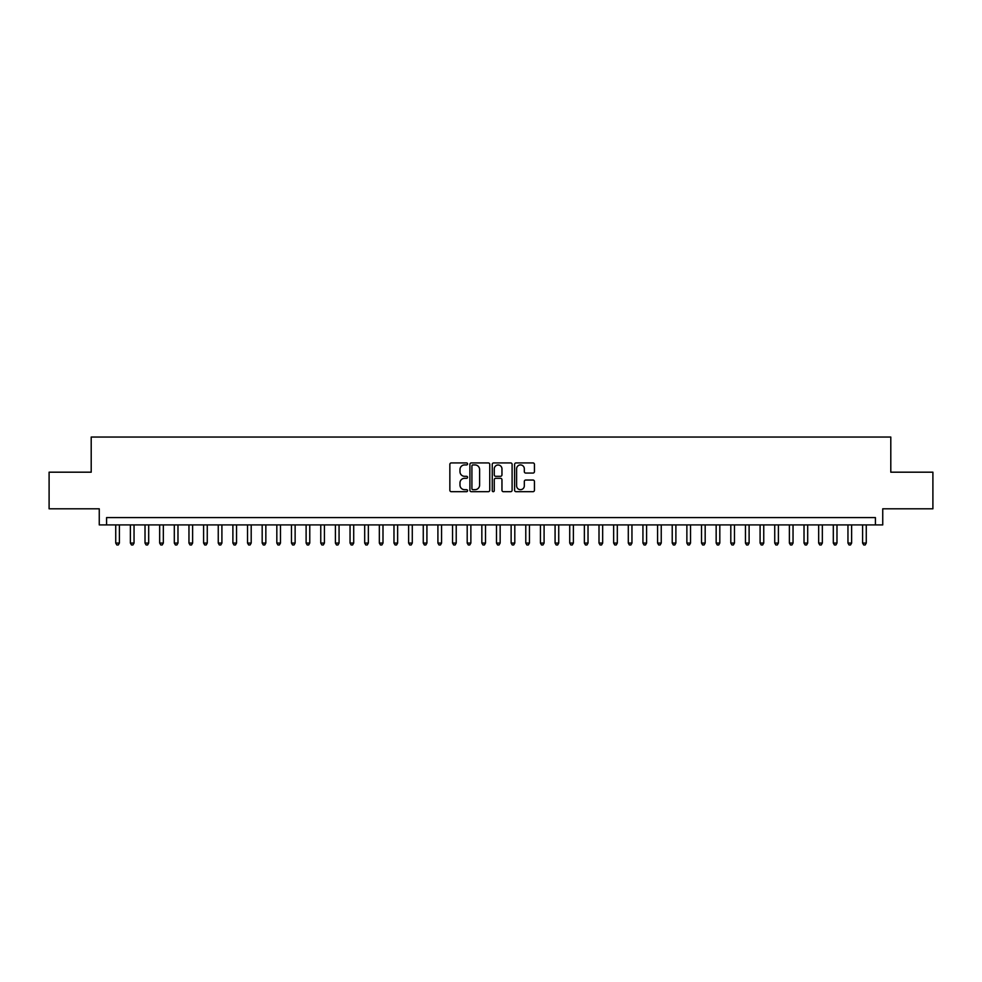 <?xml version="1.0" encoding="UTF-8"?>
<svg xmlns="http://www.w3.org/2000/svg" width="982" height="982" viewBox="0 0 982 982"><rect width="100%" height="100%" fill="white"/><g stroke="black" fill="none" stroke-linecap="round" stroke-linejoin="round"><path stroke-width="1.47" d="M467.567 463.934A1.007 1.007 0 0 0 466.56 462.927L451.29 462.927A1.436 1.436 0 0 0 449.854 464.376L449.854 490.239A1.436 1.436 0 0 0 451.29 491.687L466.56 491.687A1.007 1.007 0 0 0 467.567 490.681A1.007 1.007 0 0 0 466.56 489.674L464.584 489.674A4.603 4.603 0 0 1 459.981 485.071L459.981 482.911A4.603 4.603 0 0 1 464.584 478.308L466.56 478.308A1.007 1.007 0 0 0 467.567 477.313A1.007 1.007 0 0 0 466.56 476.307L464.584 476.307A4.603 4.603 0 0 1 459.981 471.704L459.981 469.543A4.603 4.603 0 0 1 464.584 464.94L466.56 464.94A1.007 1.007 0 0 0 467.567 463.934M533.005 473.066A1.436 1.436 0 0 0 534.441 471.63L534.441 464.376A1.436 1.436 0 0 0 533.005 462.927L516.053 462.927A1.436 1.436 0 0 0 514.605 464.376L514.605 490.239A1.436 1.436 0 0 0 516.053 491.687L533.005 491.687A1.436 1.436 0 0 0 534.441 490.239L534.441 481.475A1.436 1.436 0 0 0 533.005 480.038L525.751 480.038A1.436 1.436 0 0 0 524.314 481.475L524.314 485.82A3.842 3.842 0 0 1 520.472 489.674A3.842 3.842 0 0 1 516.618 485.82L516.618 468.795A3.842 3.842 0 0 1 520.472 464.94A3.842 3.842 0 0 1 524.314 468.795L524.314 471.63A1.436 1.436 0 0 0 525.751 473.066L533.005 473.066M875.416 524.904L882.744 524.904L882.744 508.799L932.9 508.799L932.9 472.182L890.797 472.182L890.797 437.039L91.203 437.039L91.203 472.182L49.1 472.182L49.1 508.799L99.256 508.799L99.256 524.904L875.416 524.904L875.416 517.575L106.584 517.575L106.584 524.904M489.748 464.376A1.436 1.436 0 0 0 488.3 462.927L471.348 462.927A1.436 1.436 0 0 0 469.899 464.376L469.899 490.239A1.436 1.436 0 0 0 471.348 491.687L488.3 491.687A1.436 1.436 0 0 0 489.748 490.239L489.748 464.376M493.7 462.927L510.652 462.927A1.436 1.436 0 0 1 512.101 464.376L512.101 490.239A1.436 1.436 0 0 1 510.652 491.687L503.398 491.687A1.436 1.436 0 0 1 501.962 490.239L501.962 479.756A1.436 1.436 0 0 0 500.525 478.308L495.714 478.308A1.436 1.436 0 0 0 494.265 479.756L494.265 490.681A1.007 1.007 0 0 1 493.259 491.687A1.007 1.007 0 0 1 492.252 490.681L492.252 464.376A1.436 1.436 0 0 1 493.7 462.927M472.919 464.94A1.007 1.007 0 0 0 471.912 465.947L471.912 488.668A1.007 1.007 0 0 0 472.919 489.674L475.006 489.674A4.603 4.603 0 0 0 479.609 485.071L479.609 469.543A4.603 4.603 0 0 0 475.006 464.94L472.919 464.94M501.962 468.868A3.842 3.842 0 0 0 498.12 465.014A3.842 3.842 0 0 0 494.265 468.868L494.265 474.858A1.436 1.436 0 0 0 495.714 476.307L500.525 476.307A1.436 1.436 0 0 0 501.962 474.858L501.962 468.868M115.729 524.904L115.729 543.058L119.399 543.058L119.399 524.904M119.399 543.058L118.294 544.961L116.833 544.961L115.729 543.058M130.373 524.904L130.373 543.058L134.043 543.058L134.043 524.904M134.043 543.058L132.938 544.961L131.478 544.961L130.373 543.058M145.017 524.904L145.017 543.058L148.687 543.058L148.687 524.904M148.687 543.058L147.582 544.961L146.122 544.961L145.017 543.058M159.661 524.904L159.661 543.058L163.331 543.058L163.331 524.904M163.331 543.058L162.226 544.961L160.766 544.961L159.661 543.058M174.305 524.904L174.305 543.058L177.975 543.058L177.975 524.904M177.975 543.058L176.87 544.961L175.41 544.961L174.305 543.058M188.961 524.904L188.961 543.058L192.619 543.058L192.619 524.904M192.619 543.058L191.515 544.961L190.054 544.961L188.961 543.058M203.605 524.904L203.605 543.058L207.263 543.058L207.263 524.904M207.263 543.058L206.159 544.961L204.698 544.961L203.605 543.058M218.25 524.904L218.25 543.058L221.907 543.058L221.907 524.904M221.907 543.058L220.803 544.961L219.342 544.961L218.25 543.058M232.894 524.904L232.894 543.058L236.552 543.058L236.552 524.904M236.552 543.058L235.447 544.961L233.986 544.961L232.894 543.058M247.538 524.904L247.538 543.058L251.196 543.058L251.196 524.904M251.196 543.058L250.091 544.961L248.63 544.961L247.538 543.058M262.182 524.904L262.182 543.058L265.84 543.058L265.84 524.904M265.84 543.058L264.747 544.961L263.274 544.961L262.182 543.058M276.826 524.904L276.826 543.058L280.484 543.058L280.484 524.904M280.484 543.058L279.391 544.961L277.918 544.961L276.826 543.058M291.47 524.904L291.47 543.058L295.128 543.058L295.128 524.904M295.128 543.058L294.035 544.961L292.562 544.961L291.47 543.058M306.114 524.904L306.114 543.058L309.772 543.058L309.772 524.904M309.772 543.058L308.679 544.961L307.206 544.961L306.114 543.058M320.758 524.904L320.758 543.058L324.416 543.058L324.416 524.904M324.416 543.058L323.323 544.961L321.851 544.961L320.758 543.058M335.402 524.904L335.402 543.058L339.06 543.058L339.06 524.904M339.06 543.058L337.968 544.961L336.495 544.961L335.402 543.058M350.046 524.904L350.046 543.058L353.704 543.058L353.704 524.904M353.704 543.058L352.612 544.961L351.139 544.961L350.046 543.058M364.69 524.904L364.69 543.058L368.348 543.058L368.348 524.904M368.348 543.058L367.256 544.961L365.795 544.961L364.69 543.058M379.334 524.904L379.334 543.058L382.992 543.058L382.992 524.904M382.992 543.058L381.9 544.961L380.439 544.961L379.334 543.058M393.978 524.904L393.978 543.058L397.636 543.058L397.636 524.904M397.636 543.058L396.544 544.961L395.083 544.961L393.978 543.058M408.622 524.904L408.622 543.058L412.28 543.058L412.28 524.904M412.28 543.058L411.188 544.961L409.727 544.961L408.622 543.058M423.267 524.904L423.267 543.058L426.925 543.058L426.925 524.904M426.925 543.058L425.832 544.961L424.371 544.961L423.267 543.058M437.911 524.904L437.911 543.058L441.569 543.058L441.569 524.904M441.569 543.058L440.476 544.961L439.015 544.961L437.911 543.058M452.555 524.904L452.555 543.058L456.225 543.058L456.225 524.904M456.225 543.058L455.12 544.961L453.659 544.961L452.555 543.058M467.199 524.904L467.199 543.058L470.869 543.058L470.869 524.904M470.869 543.058L469.764 544.961L468.304 544.961L467.199 543.058M481.843 524.904L481.843 543.058L485.513 543.058L485.513 524.904M485.513 543.058L484.408 544.961L482.948 544.961L481.843 543.058M496.487 524.904L496.487 543.058L500.157 543.058L500.157 524.904M500.157 543.058L499.052 544.961L497.592 544.961L496.487 543.058M511.131 524.904L511.131 543.058L514.801 543.058L514.801 524.904M514.801 543.058L513.696 544.961L512.236 544.961L511.131 543.058M525.775 524.904L525.775 543.058L529.445 543.058L529.445 524.904M529.445 543.058L528.341 544.961L526.88 544.961L525.775 543.058M540.431 524.904L540.431 543.058L544.089 543.058L544.089 524.904M544.089 543.058L542.985 544.961L541.524 544.961L540.431 543.058M555.076 524.904L555.076 543.058L558.733 543.058L558.733 524.904M558.733 543.058L557.629 544.961L556.168 544.961L555.076 543.058M569.72 524.904L569.72 543.058L573.378 543.058L573.378 524.904M573.378 543.058L572.273 544.961L570.812 544.961L569.72 543.058M584.364 524.904L584.364 543.058L588.022 543.058L588.022 524.904M588.022 543.058L586.917 544.961L585.456 544.961L584.364 543.058M599.008 524.904L599.008 543.058L602.666 543.058L602.666 524.904M602.666 543.058L601.561 544.961L600.1 544.961L599.008 543.058M613.652 524.904L613.652 543.058L617.31 543.058L617.31 524.904M617.31 543.058L616.205 544.961L614.744 544.961L613.652 543.058M628.296 524.904L628.296 543.058L631.954 543.058L631.954 524.904M631.954 543.058L630.861 544.961L629.388 544.961L628.296 543.058M642.94 524.904L642.94 543.058L646.598 543.058L646.598 524.904M646.598 543.058L645.505 544.961L644.032 544.961L642.94 543.058M657.584 524.904L657.584 543.058L661.242 543.058L661.242 524.904M661.242 543.058L660.149 544.961L658.677 544.961L657.584 543.058M672.228 524.904L672.228 543.058L675.886 543.058L675.886 524.904M675.886 543.058L674.794 544.961L673.321 544.961L672.228 543.058M686.872 524.904L686.872 543.058L690.53 543.058L690.53 524.904M690.53 543.058L689.438 544.961L687.965 544.961L686.872 543.058M701.516 524.904L701.516 543.058L705.174 543.058L705.174 524.904M705.174 543.058L704.082 544.961L702.609 544.961L701.516 543.058M716.16 524.904L716.16 543.058L719.818 543.058L719.818 524.904M719.818 543.058L718.726 544.961L717.253 544.961L716.16 543.058M730.804 524.904L730.804 543.058L734.462 543.058L734.462 524.904M734.462 543.058L733.37 544.961L731.909 544.961L730.804 543.058M745.448 524.904L745.448 543.058L749.106 543.058L749.106 524.904M749.106 543.058L748.014 544.961L746.553 544.961L745.448 543.058M760.093 524.904L760.093 543.058L763.751 543.058L763.751 524.904M763.751 543.058L762.658 544.961L761.197 544.961L760.093 543.058M774.737 524.904L774.737 543.058L778.395 543.058L778.395 524.904M778.395 543.058L777.302 544.961L775.841 544.961L774.737 543.058M789.381 524.904L789.381 543.058L793.039 543.058L793.039 524.904M793.039 543.058L791.946 544.961L790.485 544.961L789.381 543.058M804.025 524.904L804.025 543.058L807.695 543.058L807.695 524.904M807.695 543.058L806.59 544.961L805.13 544.961L804.025 543.058M818.669 524.904L818.669 543.058L822.339 543.058L822.339 524.904M822.339 543.058L821.234 544.961L819.774 544.961L818.669 543.058M833.313 524.904L833.313 543.058L836.983 543.058L836.983 524.904M836.983 543.058L835.878 544.961L834.418 544.961L833.313 543.058M847.957 524.904L847.957 543.058L851.627 543.058L851.627 524.904M851.627 543.058L850.522 544.961L849.062 544.961L847.957 543.058M862.601 524.904L862.601 543.058L866.271 543.058L866.271 524.904M866.271 543.058L865.167 544.961L863.706 544.961L862.601 543.058"/></g></svg>

